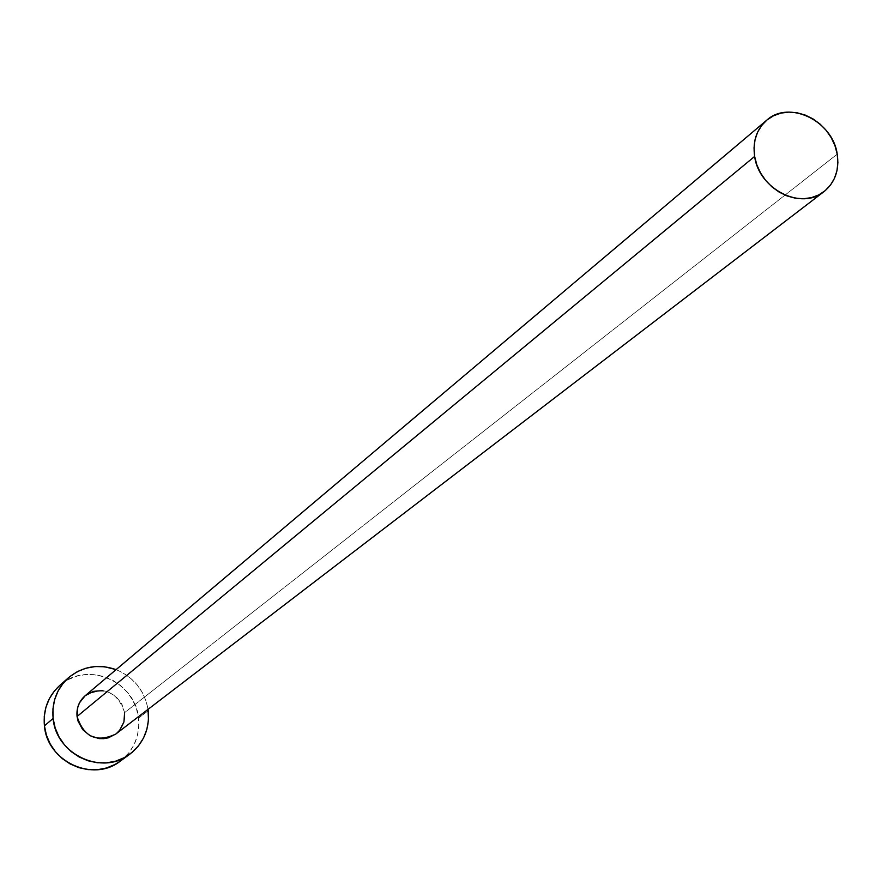 <?xml version="1.0" encoding="UTF-8"?>
<svg xmlns="http://www.w3.org/2000/svg" width="882" height="882" viewBox="0 0 882 882"><rect width="100%" height="100%" fill="white"/><g stroke="black" fill="none" stroke-linecap="round" stroke-linejoin="round"><path stroke-width="0.66" stroke-dasharray="4.41 3.31" d="M102.731 690.606L107.35 691.62L115.652 696.207L121.716 703.582L124.616 712.623L837.227 154.174L124.616 712.623C117.405 691.543 104.219 685.942 85.058 695.832M120.184 761.21C133.976 750.35 140.095 735.985 138.529 718.113L148.231 710.694L138.529 718.113C135.574 680.893 85.852 660.32 59.458 685.722M116.093 669.614C133.81 677.167 144.461 690.408 148.044 709.337L146.191 701.433L142.421 692.668L137.063 684.752L130.327 677.971L122.466 672.58L116.093 669.614M116.479 733.493L115.851 734M120.338 761.1L128.882 752.864L133.844 745.147L137.162 736.569L138.75 727.441L138.529 718.113L136.512 708.941L132.785 700.286L127.493 692.458L120.834 685.755L113.061 680.43L104.462 676.692L95.355 674.686L86.105 674.476L77.043 676.097L68.531 679.482L59.557 685.623M115.796 734.044C122.455 728.565 125.398 721.432 124.616 712.623"/><path stroke-width="1.32" d="M766.645 120.272L85.058 695.832C78.994 701.256 76.326 708.147 77.065 716.493L754.639 156.434C752.555 141.407 756.558 129.356 766.645 120.272C788.938 99.633 832.806 120.856 837.227 154.174C839.477 169.961 835.078 182.442 824.02 191.603C801.462 210.699 758.84 189.244 754.639 156.434L77.065 716.493L77.803 707.121L79.523 702.778L85.08 695.81M68.289 677.894L59.458 685.722C48.025 696.405 43.009 709.778 44.42 725.842L53.118 718.444C51.685 702.204 56.746 688.688 68.289 677.894C82.434 666.318 98.376 663.562 116.093 669.614L104.561 666.759L95.212 666.549L86.061 668.181L77.451 671.588L69.733 676.67L63.195 683.208L58.091 690.97L54.629 699.658L52.942 708.941L53.118 718.444L44.42 725.842C47.11 761.475 93.106 782.775 120.184 761.21L129.555 754.375M148.044 709.337L148.231 710.694C149.83 728.775 143.656 743.294 129.72 754.253C102.367 776.05 55.853 754.474 53.118 718.444L55.125 727.815L58.907 736.679L64.32 744.695L71.133 751.552L79.104 756.965L87.902 760.736L97.196 762.732L106.612 762.853L115.796 761.122L124.384 757.605L132.057 752.434L138.507 745.83L143.512 738.036L146.864 729.359L148.463 720.131L148.044 709.337M124.616 712.623L123.921 721.961L119.72 730.197L116.479 733.493M115.851 734L108.343 737.815L103.756 738.664L99.049 738.598L90.03 735.698L82.654 729.579L78.068 721.167L77.065 716.493C83.867 737.143 96.777 742.986 115.796 734.044L824.02 191.603M85.311 695.611L93.47 691.345L102.731 690.606M59.557 685.623L54.408 690.981L49.359 698.665L45.93 707.254L44.254 716.438L44.42 725.842L46.404 735.103L50.142 743.868L55.478 751.795L62.225 758.564L70.108 763.922L78.807 767.649L88.002 769.611L97.318 769.732L106.402 768.013L114.903 764.518L120.338 761.1M754.639 156.434L756.855 164.912L760.593 173.015L765.697 180.446L771.982 186.896L779.192 192.133L787.053 195.936L795.255 198.174L803.48 198.748L811.407 197.656L818.728 194.933L825.166 190.688L830.469 185.099L834.449 178.385L836.952 170.788L837.889 162.619L837.227 154.174L835 145.795L831.285 137.768L826.225 130.426L820.006 124.031L812.884 118.827L805.101 115.024L796.975 112.753L788.806 112.102L780.901 113.117L773.558 115.751L767.075 119.908L761.695 125.431L757.627 132.124L755.036 139.72L754.033 147.933L754.639 156.434"/></g></svg>
